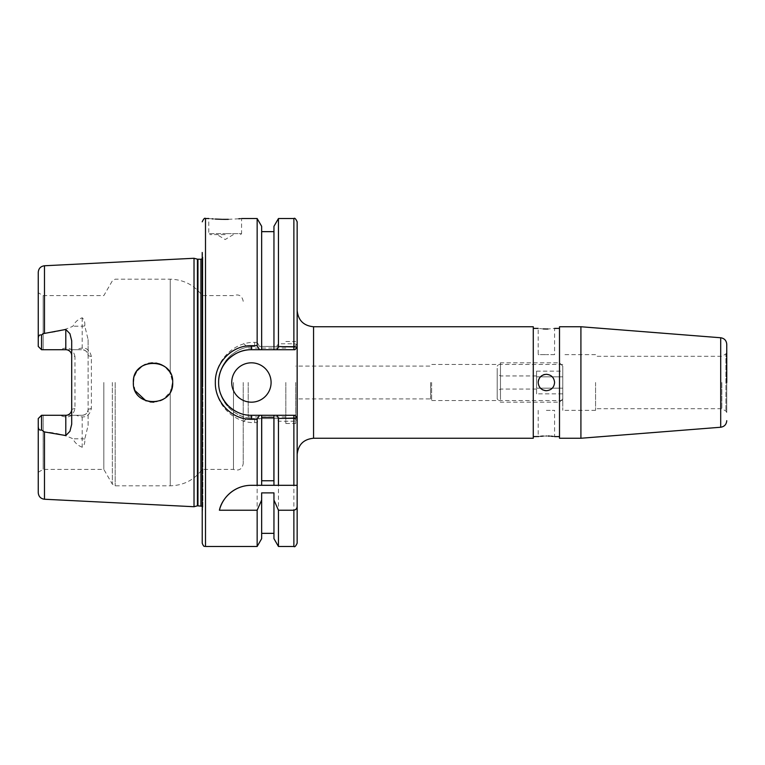 <?xml version="1.0" encoding="UTF-8"?>
<svg xmlns="http://www.w3.org/2000/svg" width="765" height="765" viewBox="0 0 765 765"><rect width="100%" height="100%" fill="white"/><g stroke="black" fill="none" stroke-linecap="round" stroke-linejoin="round"><path stroke-width="0.57" stroke-dasharray="3.83 2.87" d="M295.682 382.5L295.682 423.494L295.682 382.5M430.619 382.5L430.619 398.9L430.619 382.5M225.178 234.597L209.763 234.597L225.178 234.597M222.529 219.335L221.869 219.326M215.338 219.058L213.024 218.905M212.125 218.838L208.778 218.532L208.778 233.621L225.178 233.621L208.778 233.621L209.763 234.597M231.728 382.5A19.68 19.68 0 0 0 251.408 402.18A19.68 19.68 0 0 0 271.087 382.5A19.68 19.68 0 0 0 251.408 362.82A19.68 19.68 0 0 0 231.728 382.5M74.98 408.414L71.7 409.39C71.317 412.928 69.357 414.898 65.8 415.29L60.024 415.29C68.114 418.885 73.096 416.59 74.98 408.414L74.98 356.586L71.7 355.61L71.7 424.221M218.618 382.5C218.522 373.081 222.041 364.58 229.165 357.006C236.863 349.806 245.374 346.277 254.688 346.43A36.07 36.07 0 0 0 218.618 382.5A36.07 36.07 0 0 0 254.688 418.57C245.393 418.761 236.892 415.242 229.184 408.013C221.974 400.353 218.455 391.843 218.618 382.5M172.699 382.5L170.251 392.005C161.817 409.686 132.192 402.103 133.349 382.5C132.221 407.965 173.971 407.812 172.699 382.5C173.951 357.14 132.182 357.083 133.349 382.5C132.221 362.897 161.769 355.304 170.251 372.995L172.699 382.5L172.46 379.44M171.819 388.333L170.251 392.005L163.404 399.225L153.861 402.161M150.074 401.95L146.029 400.889M135.176 390.781L133.349 382.5M202.218 382.5L202.218 252.479L202.218 382.5M194.023 506.726L194.023 258.274M103.83 382.5L103.83 469.404L103.83 382.5M233.478 382.5L233.478 469.404L233.478 382.5M243.213 382.5L243.213 463.667L243.213 382.5M248.214 382.5L248.214 416.935L248.214 382.5M285.842 382.5L285.842 423.494L285.842 382.5M60.024 415.29L43.165 415.29L43.165 469.404L43.165 415.29L82.19 415.29L41.53 415.29L38.25 418.57L41.53 415.29L43.165 415.29L41.53 415.29L41.53 429.959C39.311 430.523 38.212 429.175 38.25 425.904L38.25 492.689M82.19 415.29C85.757 414.898 87.726 412.928 88.099 409.39A5.9 5.9 0 0 1 82.19 415.29L82.19 447.238C84.313 445.259 85.173 442.543 84.762 439.091L88.099 425.493L88.099 355.61C87.717 352.072 85.747 350.102 82.19 349.71L76.424 349.71C84.504 346.115 89.495 348.41 91.379 356.586L91.379 408.414C89.476 416.581 84.494 418.866 76.424 415.29M88.099 425.493L88.099 339.507L84.762 325.909C85.173 322.457 84.313 319.741 82.19 317.762C77.753 319.531 74.683 322.333 72.981 326.186C64.26 330.212 54.755 332.498 44.485 333.052L41.53 335.041C39.311 334.468 38.221 335.816 38.25 339.096L38.25 272.311M240.583 234.597L241.568 233.621L225.178 233.621L241.568 233.621L241.568 218.532L240.277 218.656M238.776 218.79L228.324 219.326M276.605 346.43L294.42 346.43L297.155 344.413L293.875 343.772L278.45 343.772L276.605 346.43L259.498 346.43L257.155 342.347L257.155 218.532M257.155 342.347L254.688 342.347C233.612 341.85 214.841 361.003 215.338 382.5C214.85 404.044 233.574 423.15 254.688 422.653L257.155 422.653L259.498 418.57L276.605 418.57L278.45 421.228L293.875 421.228L297.155 420.587L294.42 418.57L276.605 418.57M546.382 390.695A8.195 8.195 0 0 0 554.587 382.5A8.195 8.195 0 0 0 546.382 374.305A8.195 8.195 0 0 1 554.587 382.5A8.195 8.195 0 0 1 546.382 390.695A8.195 8.195 0 0 1 538.187 382.5A8.195 8.195 0 0 1 546.382 374.305C551.364 374.793 554.099 377.518 554.587 382.5C554.099 387.482 551.364 390.217 546.382 390.695C541.41 390.217 538.675 387.482 538.187 382.5C538.665 377.528 541.4 374.793 546.382 374.305A8.195 8.195 0 0 0 544.776 374.458M543.246 374.926A8.195 8.195 0 0 0 541.83 375.682M539.574 377.939A8.195 8.195 0 0 0 538.809 379.364M538.187 382.5A8.195 8.195 0 0 0 539.574 387.061M540.587 388.295A8.195 8.195 0 0 0 541.83 389.318M543.246 390.074A8.195 8.195 0 0 0 544.785 390.542M538.866 436.509L540.606 436.299M543.265 436.079L548.017 436.012M546.382 410.375L554.587 410.375L546.382 410.375M543.255 328.921L538.187 328.395L538.187 354.625L546.382 354.625L538.187 354.625M533.272 326.751L533.272 438.249M297.155 382.5L297.155 454.649L297.155 382.5M554.587 354.625L546.382 354.625L554.587 354.625L554.587 328.395L547.96 328.988M559.502 326.751L559.502 438.249M431.613 382.5L431.613 400.535L431.613 382.5M562.782 382.5L562.782 410.346L562.782 382.5M595.572 382.5L595.572 410.346L595.572 382.5M721.835 382.5L721.835 408.701L721.835 382.5M726.75 352.512L726.75 412.488L726.75 352.512L725.928 353.927L725.928 411.073L725.928 353.927L721.835 356.299L595.572 356.299M580.912 326.751L580.912 438.249M559.502 382.5L559.502 436.605L559.502 382.5M549.547 436.079L550.943 436.174M553.2 436.413L554.587 436.605L554.587 410.375M261.659 415.29L261.659 485.306L273.956 485.306L273.956 415.29M261.659 349.71L261.659 226.325M257.155 546.468L257.155 422.653M261.659 538.675L261.659 492.89M273.956 226.325L273.956 349.71M273.956 492.89L273.956 538.675M278.45 343.772L278.45 218.532M278.45 546.468L278.45 421.228M297.155 543.188L297.155 420.587L294.42 418.57L254.688 418.57L254.688 422.653M259.498 346.43L294.42 346.43L297.155 344.413L297.155 420.587M82.19 447.238C77.753 445.469 74.683 442.667 72.981 438.814C64.26 434.788 54.755 432.502 44.485 431.948L41.53 429.959M168.998 371.006L171.819 376.676M133.674 378.924L134.65 375.481M136.266 372.201L137.633 370.25M145.302 364.408L148.515 363.346M152.34 362.839L155.897 363.031M159.971 364.092L161.147 364.58M163.787 366.024L166.426 368.089M76.424 349.71L43.165 349.71L43.165 295.596L43.165 349.71L65.8 349.71C69.357 350.102 71.327 352.072 71.7 355.61L71.7 340.779M74.98 356.586C73.086 348.419 68.095 346.134 60.024 349.71M91.379 356.586L88.099 355.61A5.9 5.9 0 0 0 82.19 349.71L41.53 349.71L38.25 346.43L38.25 292.756L38.25 346.43L41.53 349.71L43.165 349.71M38.25 339.096L38.25 346.43L41.53 349.71L41.53 335.041M41.53 415.29L38.25 418.57L38.25 472.244L38.25 425.904M82.19 317.762L82.19 349.71A5.9 5.9 0 0 1 88.099 355.61L88.099 339.507M238.164 412.498A32.79 32.79 0 0 0 251.408 415.29L293.875 415.29M218.752 379.507A32.79 32.79 0 0 0 220.75 394.138M293.875 349.71L251.408 349.71M297.155 347.004L295.214 349.442M295.204 415.548L297.155 417.996M251.245 485.306L257.155 485.306M278.45 485.306L293.875 485.306M259.498 418.57L254.688 418.57M293.875 546.468L293.875 418.57M293.875 346.43L293.875 218.532M91.379 408.414L88.099 409.39M273.908 417.317L273.908 480.774M261.707 417.317L261.707 480.774M497.193 375.185L497.193 390.953L497.193 375.185M500.473 388.18L500.473 375.94L500.473 388.18M562.782 396.7L562.782 366.1L562.782 396.7M559.502 365.46L559.502 402.18L559.502 365.46M497.193 368.3L497.193 398.9L497.193 368.3M500.473 399.54L500.473 362.82L500.473 399.54M536.552 376.82L536.552 389.06L536.552 375.94L536.552 388.18L562.782 388.18L562.782 376.82L562.782 393.86L562.782 388.18L536.552 388.18L536.552 376.82L562.782 376.82L562.782 371.14L562.782 376.82L536.552 376.82L536.552 371.14L536.552 376.82M536.552 371.14L562.782 371.14M536.552 393.86L536.552 388.18L536.552 393.86L562.782 393.86M205.498 546.468L205.498 218.532M202.218 512.521L202.878 507.711L202.859 257.011L202.878 507.711L202.218 506.248M200.908 505.742L200.908 259.259M197.953 505.742L197.953 259.259M197.437 505.808L197.437 259.192M112.35 382.5L112.35 484.159L112.35 382.5M115.19 382.5L115.19 485.804L115.19 382.5M170.251 392.005L170.251 485.804L170.251 392.005M44.485 333.052L44.485 265.761M313.554 326.751L313.554 438.249M720.707 337.757L720.707 427.243M44.485 499.239L44.485 431.948M170.251 372.995L170.251 279.196L170.251 372.995M84.762 439.091A5.9 2.773 0 0 0 82.19 438.814L72.981 438.814M84.762 325.909A5.9 2.773 180 0 1 82.19 326.186L72.981 326.186M254.688 346.43L254.688 342.347M562.782 400.535L431.613 400.535L430.619 398.9L295.682 398.9M233.373 234.597L225.178 239.531L216.973 234.597M38.25 472.244L43.165 469.404L103.83 469.404L112.35 484.159L115.19 485.804L170.251 485.804C183.543 485.469 194.195 479.999 202.218 469.404L233.478 469.404C238.881 471.144 242.123 469.232 243.213 463.667M285.842 416.935L248.214 416.935L243.213 421.936M285.842 423.494L295.682 423.494M538.187 410.375L538.187 436.605M595.572 410.346L562.782 410.346M726.75 412.488L725.928 411.073L721.835 408.701L595.572 408.701M595.572 354.654L562.782 354.654M562.782 364.465L431.613 364.465L430.619 366.1L295.682 366.1M243.213 301.334C242.123 295.768 238.881 293.856 233.478 295.596L202.218 295.596C194.195 285.001 183.543 279.531 170.251 279.196L115.19 279.196L112.35 280.841L103.83 295.596L43.165 295.596L38.25 292.756M285.842 341.506L295.682 341.506M285.842 348.065L248.214 348.065L243.213 343.064M202.218 258.752L202.878 257.289L202.878 382.5L202.878 257.289L202.218 252.479M536.552 389.06L500.473 389.06L497.193 390.953M562.782 366.1L559.502 362.82L500.473 362.82L497.193 366.1M536.552 375.94L500.473 375.94L497.193 374.047M562.782 398.9L559.502 402.18L500.473 402.18L497.193 398.9"/><path stroke-width="1.15" d="M228.324 219.326L225.178 219.354C246.33 218.465 246.33 218.465 225.178 219.354C204.016 218.465 204.016 218.465 225.178 219.354L222.529 219.335M221.869 219.326L215.338 219.058M213.024 218.905L212.125 218.838M231.728 382.5A19.68 19.68 0 0 0 251.408 402.18A19.68 19.68 0 0 0 271.087 382.5A19.68 19.68 0 0 0 251.408 362.82A19.68 19.68 0 0 0 231.728 382.5M71.7 355.61A5.9 5.9 0 0 0 65.8 349.71L65.8 329.447L69.931 333.703L71.7 340.779L71.7 424.221L69.931 431.297L65.8 435.553L44.485 431.948L41.53 429.959C39.311 430.532 38.221 429.184 38.25 425.904L38.25 492.689C38.594 496.523 40.669 498.704 44.485 499.239L194.023 506.726L194.023 258.274L197.437 259.192L197.437 505.808L202.218 506.248M65.8 435.553L65.8 415.29A5.9 5.9 0 0 0 71.7 409.39M153.861 402.161L150.074 401.95M146.029 400.889L135.176 390.781M172.699 382.5C173.951 357.14 132.182 357.083 133.349 382.5C132.221 407.965 173.971 407.812 172.699 382.5L171.819 388.333M65.8 329.447L42.936 333.703L41.53 335.041L41.53 349.71L43.165 349.71M65.8 349.71L41.53 349.71L38.25 346.43L38.25 339.096C38.212 335.825 39.311 334.477 41.53 335.041M202.218 252.479L202.218 543.188L202.218 252.479M240.277 218.656L238.776 218.79M251.408 345.694L251.408 349.71C242.954 349.557 235.218 352.761 228.209 359.32C221.678 366.263 218.484 373.999 218.618 382.529C218.532 391.078 221.735 398.795 228.219 405.689C235.218 412.22 242.945 415.424 251.408 415.29L259.459 415.29L257.155 419.306L251.408 419.306C232.101 419.765 214.879 402.199 215.338 382.5C214.86 362.773 232.091 345.235 251.408 345.694L257.155 345.694L259.459 349.71L251.408 349.71A32.79 32.79 0 0 0 218.752 379.507M241.568 218.532L257.155 218.532L257.155 345.694M538.187 382.5C538.675 387.482 541.4 390.217 546.382 390.695C551.364 390.217 554.099 387.482 554.587 382.5C554.099 377.518 551.364 374.783 546.382 374.305C541.4 374.783 538.675 377.518 538.187 382.5A8.195 8.195 0 0 1 538.809 379.364M544.776 374.458A8.195 8.195 0 0 0 543.246 374.926M541.83 375.682A8.195 8.195 0 0 0 539.574 377.939M539.574 387.061A8.195 8.195 0 0 0 540.587 388.295M541.83 389.318A8.195 8.195 0 0 0 543.246 390.074M544.785 390.542A8.195 8.195 0 0 0 546.382 390.695M546.382 435.983C535.806 436.662 535.806 436.662 546.382 435.983C556.958 436.662 556.958 436.662 546.382 435.983M533.272 436.605L538.866 436.509M540.606 436.299L543.265 436.079M547.96 328.988L546.382 329.017C556.958 328.338 556.958 328.338 546.382 329.017C535.806 328.338 535.806 328.338 546.382 329.017L543.255 328.921M313.554 326.751L313.554 438.249L533.272 438.249L533.272 326.751L313.554 326.751C303.59 325.775 298.13 320.315 297.155 310.351M726.75 382.5L726.75 344.288L726.75 382.5M580.912 382.5L580.912 326.751L559.502 326.751L559.502 438.249L580.912 438.249L580.912 382.5M548.017 436.012L549.547 436.079M550.943 436.174L552.139 436.289M552.311 436.308L553.2 436.413M259.459 415.29L273.956 415.29L273.956 485.306L251.245 485.306C232.742 485.412 221.324 500.004 219.412 510.236L257.155 510.236L257.155 546.468L261.659 538.675L261.659 492.89L273.956 492.89L273.956 538.675L278.45 546.468L293.875 546.468C294.649 547.319 295.749 546.229 297.155 543.188L297.155 485.306L293.875 485.306L297.155 485.306L297.155 417.996L278.45 418.465L278.45 485.306L273.956 485.306L293.875 485.306L293.875 415.29L295.204 415.548M273.908 480.774L261.707 480.774L261.707 417.317L273.908 417.317L273.908 480.774M257.155 218.532L261.659 226.325L261.659 349.71L259.459 349.71M257.155 510.236L261.659 500.061M278.45 346.535L297.155 347.004L295.003 349.71L276.882 349.71L278.45 346.535L278.45 218.532L273.956 226.325L273.956 349.71L261.659 349.71M276.882 349.71L273.956 349.71M273.956 500.061L278.45 510.236L278.45 546.468M278.45 510.236L293.875 510.236C296.055 509.739 297.155 508.323 297.155 506M297.155 344.413L297.155 221.821L297.155 417.996L295.003 415.29L276.882 415.29L278.45 418.465M257.155 419.306L257.155 485.306L261.659 485.306L261.659 415.29M273.956 415.29L276.882 415.29M171.819 376.676L172.46 379.44M133.349 382.5L133.674 378.924M134.65 375.481L136.266 372.201M137.633 370.25L141.802 366.339M142.156 366.1L145.302 364.408M148.515 363.346L152.34 362.839M155.897 363.031L159.971 364.092M161.147 364.58L163.787 366.024M166.426 368.089L168.998 371.006M44.485 333.052L44.485 265.761C40.669 266.297 38.594 268.477 38.25 272.311L38.25 339.096M38.25 425.904L38.25 418.57L41.53 415.29L41.53 429.959M65.8 415.29L41.53 415.29M220.75 394.138A32.79 32.79 0 0 0 238.164 412.498M295.214 349.442L293.875 349.71L293.875 218.532C294.678 217.7 295.768 218.79 297.155 221.812M251.245 485.306A32.79 32.79 0 0 0 219.412 510.236M202.218 221.812C203.672 218.752 204.762 217.662 205.498 218.532L205.498 546.468L257.155 546.468M197.437 259.192L200.908 259.259L200.908 505.742M197.953 259.259L197.953 505.742M580.912 438.249L720.707 427.243L720.707 337.757C724.417 338.369 726.425 340.549 726.75 344.288M293.875 510.236L293.875 546.468M44.485 431.948L44.485 499.239M251.408 419.306L251.408 415.29M44.485 265.761L194.023 258.274M205.498 218.532L208.778 218.532M313.554 438.249C303.59 439.225 298.13 444.685 297.155 454.649M559.502 328.395L554.587 328.395M538.187 328.395L533.272 328.395M720.707 337.757L580.912 326.751M720.707 427.243C724.417 426.631 726.425 424.451 726.75 420.712M559.502 436.605L554.587 436.605M261.659 231.652L273.956 231.652M261.659 533.348L273.956 533.348M278.45 218.532L293.875 218.532M197.437 505.808L194.023 506.726M200.908 259.259L202.218 258.752M205.498 546.468C204.571 545.703 204.14 548.046 202.218 543.188"/></g></svg>
